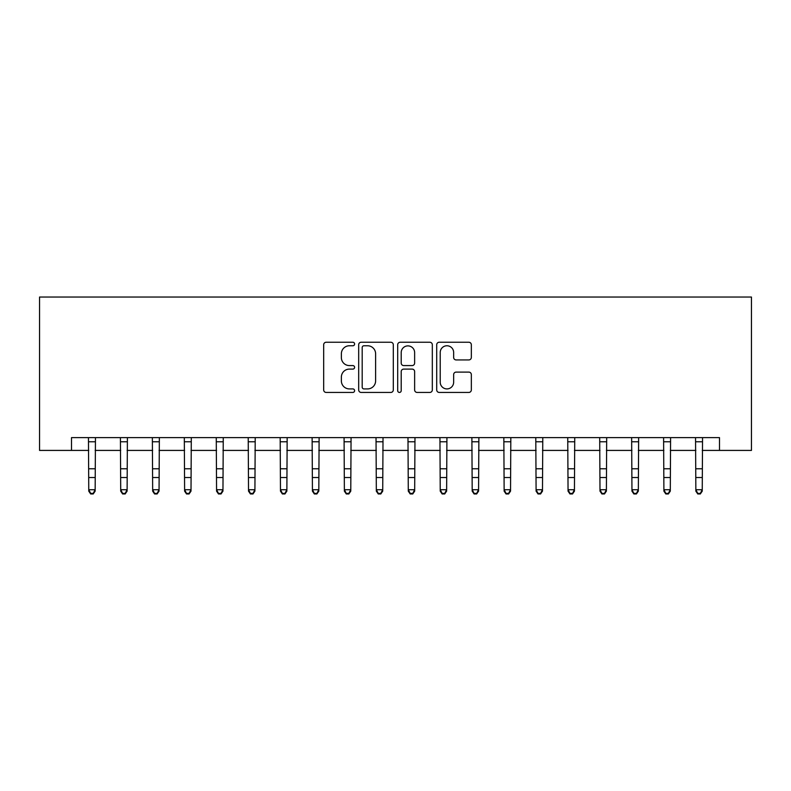 <?xml version="1.0" encoding="UTF-8"?>
<svg xmlns="http://www.w3.org/2000/svg" width="791" height="791" viewBox="0 0 791 791"><rect width="100%" height="100%" fill="white"/><g stroke="black" fill="none" stroke-linecap="round" stroke-linejoin="round"><path stroke-width="1.19" d="M354.605 344.006A1.76 1.76 0 0 0 352.845 342.246L326.189 342.246A2.511 2.511 0 0 0 323.677 344.757L323.677 389.923A2.511 2.511 0 0 0 326.189 392.435L352.845 392.435A1.76 1.76 0 0 0 354.605 390.675A1.76 1.76 0 0 0 352.845 388.915L349.395 388.915A8.029 8.029 0 0 1 341.366 380.886L341.366 377.129A8.029 8.029 0 0 1 349.395 369.1L352.845 369.1A1.76 1.76 0 0 0 354.605 367.34A1.76 1.76 0 0 0 352.845 365.58L349.395 365.58A8.029 8.029 0 0 1 341.366 357.552L341.366 353.795A8.029 8.029 0 0 1 349.395 345.766L352.845 345.766A1.76 1.76 0 0 0 354.605 344.006M468.826 359.935A2.511 2.511 0 0 0 471.337 357.433L471.337 344.757A2.511 2.511 0 0 0 468.826 342.246L439.223 342.246A2.511 2.511 0 0 0 436.711 344.757L436.711 389.923A2.511 2.511 0 0 0 439.223 392.435L468.826 392.435A2.511 2.511 0 0 0 471.337 389.923L471.337 374.618A2.511 2.511 0 0 0 468.826 372.106L456.16 372.106A2.511 2.511 0 0 0 453.648 374.618L453.648 382.201A6.714 6.714 0 0 1 446.935 388.915A6.714 6.714 0 0 1 440.221 382.201L440.221 352.47A6.714 6.714 0 0 1 446.935 345.766A6.714 6.714 0 0 1 453.648 352.47L453.648 357.433A2.511 2.511 0 0 0 456.16 359.935L468.826 359.935M71.506 450.415L71.506 437.631L719.494 437.631L719.494 450.415L751.45 450.415L751.45 297.04L39.55 297.04L39.55 450.415L88.76 450.415M393.305 344.757A2.511 2.511 0 0 0 390.794 342.246L361.19 342.246A2.511 2.511 0 0 0 358.679 344.757L358.679 389.923A2.511 2.511 0 0 0 361.19 392.435L390.794 392.435A2.511 2.511 0 0 0 393.305 389.923L393.305 344.757M400.206 342.246L429.81 342.246A2.511 2.511 0 0 1 432.321 344.757L432.321 389.923A2.511 2.511 0 0 1 429.81 392.435L417.144 392.435A2.511 2.511 0 0 1 414.632 389.923L414.632 371.602A2.511 2.511 0 0 0 412.121 369.1L403.717 369.1A2.511 2.511 0 0 0 401.205 371.602L401.205 390.675A1.76 1.76 0 0 1 399.455 392.435A1.76 1.76 0 0 1 397.695 390.675L397.695 344.757A2.511 2.511 0 0 1 400.206 342.246M95.147 450.415L120.707 450.415M127.104 450.415L152.663 450.415M159.05 450.415L184.61 450.415M191.007 450.415L216.566 450.415M222.953 450.415L248.522 450.415M254.91 450.415L280.469 450.415M286.866 450.415L312.425 450.415M318.813 450.415L344.372 450.415M350.769 450.415L376.328 450.415M382.715 450.415L408.285 450.415M414.672 450.415L440.231 450.415M446.628 450.415L472.187 450.415M478.575 450.415L504.134 450.415M510.531 450.415L536.09 450.415M542.478 450.415L568.047 450.415M574.434 450.415L599.993 450.415M606.39 450.415L631.95 450.415M638.337 450.415L663.896 450.415M670.293 450.415L695.853 450.415M702.24 450.415L719.494 450.415M363.949 345.766A1.76 1.76 0 0 0 362.189 347.516L362.189 387.165A1.76 1.76 0 0 0 363.949 388.915L367.588 388.915A8.029 8.029 0 0 0 375.616 380.886L375.616 353.795A8.029 8.029 0 0 0 367.588 345.766L363.949 345.766M414.632 352.598A6.714 6.714 0 0 0 407.919 345.885A6.714 6.714 0 0 0 401.205 352.598L401.205 363.069A2.511 2.511 0 0 0 403.717 365.58L412.121 365.58A2.511 2.511 0 0 0 414.632 363.069L414.632 352.598M95.454 437.631L95.147 491.142L93.229 493.96L93.229 493.386L90.678 493.386L90.678 493.96L93.229 493.96M88.454 437.631L88.76 489.718L95.147 489.718L93.229 493.386M90.678 493.96L88.76 491.142L88.76 489.718L90.678 493.386M127.4 437.631L127.104 491.142L125.186 493.96L125.186 493.386L122.625 493.386L122.625 493.96L125.186 493.96M120.41 437.631L120.707 489.718L127.104 489.718L125.186 493.386M122.625 493.96L120.707 491.142L120.707 489.718L122.625 493.386M159.357 437.631L159.05 491.142L157.132 493.96L157.132 493.386L154.581 493.386L154.581 493.96L157.132 493.96M152.356 437.631L152.663 489.718L159.05 489.718L157.132 493.386M154.581 493.96L152.663 491.142L152.663 489.718L154.581 493.386M191.303 437.631L191.007 491.142L189.089 493.96L189.089 493.386L186.528 493.386L186.528 493.96L189.089 493.96M184.313 437.631L184.61 489.718L191.007 489.718L189.089 493.386M186.528 493.96L184.61 491.142L184.61 489.718L186.528 493.386M223.26 437.631L222.953 491.142L221.035 493.96L221.035 493.386L218.484 493.386L218.484 493.96L221.035 493.96M216.259 437.631L216.566 489.718L222.953 489.718L221.035 493.386M218.484 493.96L216.566 491.142L216.566 489.718L218.484 493.386M255.216 437.631L254.91 491.142L252.991 493.96L252.991 493.386L250.44 493.386L250.44 493.96L252.991 493.96M248.216 437.631L248.522 489.718L254.91 489.718L252.991 493.386M250.44 493.96L248.522 491.142L248.522 489.718L250.44 493.386M287.163 437.631L286.866 491.142L284.948 493.96L284.948 493.386L282.387 493.386L282.387 493.96L284.948 493.96M280.172 437.631L280.469 489.718L286.866 489.718L284.948 493.386M282.387 493.96L280.469 491.142L280.469 489.718L282.387 493.386M319.119 437.631L318.813 491.142L316.894 493.96L316.894 493.386L314.343 493.386L314.343 493.96L316.894 493.96M312.119 437.631L312.425 489.718L318.813 489.718L316.894 493.386M314.343 493.96L312.425 491.142L312.425 489.718L314.343 493.386M351.066 437.631L350.769 491.142L348.851 493.96L348.851 493.386L346.29 493.386L346.29 493.96L348.851 493.96M344.075 437.631L344.372 489.718L350.769 489.718L348.851 493.386M346.29 493.96L344.372 491.142L344.372 489.718L346.29 493.386M383.022 437.631L382.715 491.142L380.797 493.96L380.797 493.386L378.246 493.386L378.246 493.96L380.797 493.96M376.022 437.631L376.328 489.718L382.715 489.718L380.797 493.386M378.246 493.96L376.328 491.142L376.328 489.718L378.246 493.386M414.978 437.631L414.672 491.142L412.754 493.96L412.754 493.386L410.203 493.386L410.203 493.96L412.754 493.96M407.978 437.631L408.285 489.718L414.672 489.718L412.754 493.386M410.203 493.96L408.285 491.142L408.285 489.718L410.203 493.386M446.925 437.631L446.628 491.142L444.71 493.96L444.71 493.386L442.149 493.386L442.149 493.96L444.71 493.96M439.934 437.631L440.231 489.718L446.628 489.718L444.71 493.386M442.149 493.96L440.231 491.142L440.231 489.718L442.149 493.386M478.881 437.631L478.575 491.142L476.657 493.96L476.657 493.386L474.106 493.386L474.106 493.96L476.657 493.96M471.881 437.631L472.187 489.718L478.575 489.718L476.657 493.386M474.106 493.96L472.187 491.142L472.187 489.718L474.106 493.386M510.828 437.631L510.531 491.142L508.613 493.96L508.613 493.386L506.052 493.386L506.052 493.96L508.613 493.96M503.837 437.631L504.134 489.718L510.531 489.718L508.613 493.386M506.052 493.96L504.134 491.142L504.134 489.718L506.052 493.386M542.784 437.631L542.478 491.142L540.56 493.96L540.56 493.386L538.009 493.386L538.009 493.96L540.56 493.96M535.784 437.631L536.09 489.718L542.478 489.718L540.56 493.386M538.009 493.96L536.09 491.142L536.09 489.718L538.009 493.386M574.741 437.631L574.434 491.142L572.516 493.96L572.516 493.386L569.965 493.386L569.965 493.96L572.516 493.96M567.74 437.631L568.047 489.718L574.434 489.718L572.516 493.386M569.965 493.96L568.047 491.142L568.047 489.718L569.965 493.386M606.687 437.631L606.39 491.142L604.472 493.96L604.472 493.386L601.911 493.386L601.911 493.96L604.472 493.96M599.697 437.631L599.993 489.718L606.39 489.718L604.472 493.386M601.911 493.96L599.993 491.142L599.993 489.718L601.911 493.386M638.644 437.631L638.337 491.142L636.419 493.96L636.419 493.386L633.868 493.386L633.868 493.96L636.419 493.96M631.643 437.631L631.95 489.718L638.337 489.718L636.419 493.386M633.868 493.96L631.95 491.142L631.95 489.718L633.868 493.386M670.59 437.631L670.293 491.142L668.375 493.96L668.375 493.386L665.814 493.386L665.814 493.96L668.375 493.96M663.6 437.631L663.896 489.718L670.293 489.718L668.375 493.386M665.814 493.96L663.896 491.142L663.896 489.718L665.814 493.386M702.546 437.631L702.24 491.142L700.322 493.96L700.322 493.386L697.771 493.386L697.771 493.96L700.322 493.96M695.546 437.631L695.853 489.718L702.24 489.718L700.322 493.386M697.771 493.96L695.853 491.142L695.853 489.718L697.771 493.386M95.147 468.766L88.76 468.766M95.147 477.537L88.76 477.537M95.147 441.783L88.76 441.783M127.104 468.766L120.707 468.766M127.104 477.537L120.707 477.537M127.104 441.783L120.707 441.783M159.05 468.766L152.663 468.766M159.05 477.537L152.663 477.537M159.05 441.783L152.663 441.783M191.007 468.766L184.61 468.766M191.007 477.537L184.61 477.537M191.007 441.783L184.61 441.783M222.953 468.766L216.566 468.766M222.953 477.537L216.566 477.537M222.953 441.783L216.566 441.783M254.91 468.766L248.522 468.766M254.91 477.537L248.522 477.537M254.91 441.783L248.522 441.783M286.866 468.766L280.469 468.766M286.866 477.537L280.469 477.537M286.866 441.783L280.469 441.783M318.813 468.766L312.425 468.766M318.813 477.537L312.425 477.537M318.813 441.783L312.425 441.783M350.769 468.766L344.372 468.766M350.769 477.537L344.372 477.537M350.769 441.783L344.372 441.783M382.715 468.766L376.328 468.766M382.715 477.537L376.328 477.537M382.715 441.783L376.328 441.783M414.672 468.766L408.285 468.766M414.672 477.537L408.285 477.537M414.672 441.783L408.285 441.783M446.628 468.766L440.231 468.766M446.628 477.537L440.231 477.537M446.628 441.783L440.231 441.783M478.575 468.766L472.187 468.766M478.575 477.537L472.187 477.537M478.575 441.783L472.187 441.783M510.531 468.766L504.134 468.766M510.531 477.537L504.134 477.537M510.531 441.783L504.134 441.783M542.478 468.766L536.09 468.766M542.478 477.537L536.09 477.537M542.478 441.783L536.09 441.783M574.434 468.766L568.047 468.766M574.434 477.537L568.047 477.537M574.434 441.783L568.047 441.783M606.39 468.766L599.993 468.766M606.39 477.537L599.993 477.537M606.39 441.783L599.993 441.783M638.337 468.766L631.95 468.766M638.337 477.537L631.95 477.537M638.337 441.783L631.95 441.783M670.293 468.766L663.896 468.766M670.293 477.537L663.896 477.537M670.293 441.783L663.896 441.783M702.24 468.766L695.853 468.766M702.24 477.537L695.853 477.537M702.24 441.783L695.853 441.783"/></g></svg>
